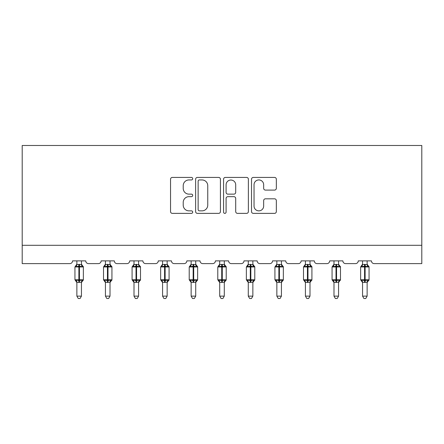 <?xml version="1.0" encoding="UTF-8"?>
<svg xmlns="http://www.w3.org/2000/svg" width="444" height="444" viewBox="0 0 444 444"><rect width="100%" height="100%" fill="white"/><g stroke="black" fill="none" stroke-linecap="round" stroke-linejoin="round"><path stroke-width="0.67" d="M192.702 178.682A1.26 1.26 0 0 0 191.442 177.422L172.344 177.422A1.798 1.798 0 0 0 170.546 179.221L170.546 211.577A1.798 1.798 0 0 0 172.344 213.375L191.442 213.375A1.26 1.26 0 0 0 192.702 212.115A1.26 1.26 0 0 0 191.442 210.861L188.972 210.861A5.75 5.75 0 0 1 183.217 205.106L183.217 202.409A5.75 5.75 0 0 1 188.972 196.659L191.442 196.659A1.26 1.26 0 0 0 192.702 195.399A1.26 1.26 0 0 0 191.442 194.139L188.972 194.139A5.75 5.75 0 0 1 183.217 188.389L183.217 185.692A5.75 5.75 0 0 1 188.972 179.942L191.442 179.942A1.26 1.26 0 0 0 192.702 178.682M274.536 190.099A1.798 1.798 0 0 0 276.334 188.3L276.334 179.221A1.798 1.798 0 0 0 274.536 177.422L253.324 177.422A1.798 1.798 0 0 0 251.526 179.221L251.526 211.577A1.798 1.798 0 0 0 253.324 213.375L274.536 213.375A1.798 1.798 0 0 0 276.334 211.577L276.334 200.61A1.798 1.798 0 0 0 274.536 198.818L265.457 198.818A1.798 1.798 0 0 0 263.658 200.61L263.658 206.049A4.806 4.806 0 0 1 258.852 210.861A4.806 4.806 0 0 1 254.04 206.049L254.04 184.748A4.806 4.806 0 0 1 258.852 179.942A4.806 4.806 0 0 1 263.658 184.748L263.658 188.3A1.798 1.798 0 0 0 265.457 190.099L274.536 190.099M421.8 245.304L421.8 145.493L22.2 145.493L22.2 263.619L69.813 263.619A2.747 2.747 0 0 0 72.561 260.872L85.748 260.872A2.747 2.747 0 0 0 88.495 263.619L98.385 263.619A2.747 2.747 0 0 0 101.132 260.872L114.319 260.872A2.747 2.747 0 0 0 117.066 263.619L126.951 263.619A2.747 2.747 0 0 0 129.698 260.872L142.885 260.872A2.747 2.747 0 0 0 145.632 263.619L155.522 263.619A2.747 2.747 0 0 0 158.269 260.872L171.456 260.872A2.747 2.747 0 0 0 174.203 263.619L184.094 263.619A2.747 2.747 0 0 0 186.841 260.872L200.022 260.872A2.747 2.747 0 0 0 202.769 263.619L212.659 263.619A2.747 2.747 0 0 0 215.407 260.872L228.593 260.872A2.747 2.747 0 0 0 231.341 263.619L241.231 263.619A2.747 2.747 0 0 0 243.978 260.872L257.159 260.872A2.747 2.747 0 0 0 259.907 263.619L269.797 263.619A2.747 2.747 0 0 0 272.544 260.872L285.731 260.872A2.747 2.747 0 0 0 288.478 263.619L298.368 263.619A2.747 2.747 0 0 0 301.115 260.872L314.302 260.872A2.747 2.747 0 0 0 317.049 263.619L326.934 263.619A2.747 2.747 0 0 0 329.681 260.872L342.868 260.872A2.747 2.747 0 0 0 345.615 263.619L355.505 263.619A2.747 2.747 0 0 0 358.253 260.872L371.439 260.872A2.747 2.747 0 0 0 374.187 263.619L421.8 263.619L421.8 245.304L22.2 245.304M220.429 179.221A1.798 1.798 0 0 0 218.631 177.422L197.419 177.422A1.798 1.798 0 0 0 195.621 179.221L195.621 211.577A1.798 1.798 0 0 0 197.419 213.375L218.631 213.375A1.798 1.798 0 0 0 220.429 211.577L220.429 179.221M225.369 177.422L246.581 177.422A1.798 1.798 0 0 1 248.379 179.221L248.379 211.577A1.798 1.798 0 0 1 246.581 213.375L237.507 213.375A1.798 1.798 0 0 1 235.709 211.577L235.709 198.457A1.798 1.798 0 0 0 233.91 196.659L227.889 196.659A1.798 1.798 0 0 0 226.09 198.457L226.09 212.115A1.26 1.26 0 0 1 224.831 213.375A1.26 1.26 0 0 1 223.571 212.115L223.571 179.221A1.798 1.798 0 0 1 225.369 177.422M199.395 179.942A1.26 1.26 0 0 0 198.135 181.196L198.135 209.601A1.26 1.26 0 0 0 199.395 210.861L202.003 210.861A5.75 5.75 0 0 0 207.753 205.106L207.753 185.692A5.75 5.75 0 0 0 202.003 179.942L199.395 179.942M235.709 184.837A4.806 4.806 0 0 0 230.897 180.031A4.806 4.806 0 0 0 226.09 184.837L226.09 192.346A1.798 1.798 0 0 0 227.889 194.139L233.91 194.139A1.798 1.798 0 0 0 235.709 192.346L235.709 184.837M76.868 296.126L81.446 296.126L80.07 298.507L78.238 298.507L76.868 296.126L76.868 282.24A2.015 1.92 180 0 0 75.807 280.547L76.202 279.959L78.882 280.602L78.882 279.781L79.432 279.781L79.432 266.134L82.107 266.783L82.767 266.1A0.916 0.916 0 0 1 83.367 266.961L74.942 266.961L74.942 279.781L78.882 279.781L78.882 266.134L76.202 266.783L75.807 266.189A2.015 1.92 0 0 0 76.868 264.502L81.446 264.596L81.446 260.872M81.446 296.126L81.446 282.145L78.882 282.412L78.882 280.602L79.432 280.602L79.432 279.781L83.367 279.781A0.916 0.916 0 0 1 82.767 280.641L81.446 282.528M81.446 282.24L81.446 282.24A2.015 1.92 180 0 1 82.501 280.547L82.107 279.959L79.432 280.602L79.432 282.412M78.882 282.412L76.868 282.223M76.868 260.872L76.868 264.513M76.202 266.783L76.468 266M82.107 266.783L81.446 264.596M81.446 282.145L82.107 279.959M76.862 282.145L76.202 279.959M105.433 296.126L110.012 296.126L108.641 298.507L106.81 298.507L105.433 296.126L105.433 282.24A2.015 1.92 180 0 0 104.379 280.547L104.773 279.959L107.448 280.602L107.448 279.781L107.997 279.781L107.997 266.134L110.678 266.783L111.333 266.1A0.916 0.916 0 0 1 111.938 266.961L103.513 266.961L103.513 279.781L107.448 279.781L107.448 266.134L104.773 266.783L104.379 266.189A2.015 1.92 0 0 0 105.433 264.502L110.012 264.596L110.012 260.872M110.012 296.126L110.012 282.145L107.448 282.412L107.448 280.602L107.997 280.602L107.997 279.781L111.938 279.781A0.916 0.916 0 0 1 111.333 280.641L110.012 282.528M110.012 282.24L110.012 282.24A2.015 1.92 180 0 1 111.072 280.547L110.678 279.959L107.997 280.602L107.997 282.412M107.448 282.412L105.433 282.223M105.433 260.872L105.433 264.513M104.773 266.783L105.039 266M110.678 266.783L110.012 264.596M110.012 282.145L110.678 279.959M105.433 282.145L104.773 279.959M134.005 296.126L138.584 296.126L137.207 298.507L135.376 298.507L134.005 296.126L134.005 282.24A2.015 1.92 180 0 0 132.945 280.547L133.339 279.959L136.019 280.602L136.019 279.781L136.569 279.781L136.569 266.134L139.244 266.783L139.904 266.1A0.916 0.916 0 0 1 140.504 266.961L132.079 266.961L132.079 279.781L136.019 279.781L136.019 266.134L133.339 266.783L132.945 266.189A2.015 1.92 0 0 0 134.005 264.502L138.584 264.596L138.584 260.872M138.584 296.126L138.584 282.145L136.019 282.412L136.019 280.602L136.569 280.602L136.569 279.781L140.504 279.781A0.916 0.916 0 0 1 139.904 280.641L138.584 282.528M138.584 282.24L138.584 282.24A2.015 1.92 180 0 1 139.638 280.547L139.244 279.959L136.569 280.602L136.569 282.412M136.019 282.412L134.005 282.223M134.005 260.872L134.005 264.513M133.339 266.783L133.611 266M139.244 266.783L138.584 264.596M138.584 282.145L139.244 279.959M134.005 282.145L133.339 279.959M162.571 296.126L167.149 296.126L165.779 298.507L163.947 298.507L162.571 296.126L162.571 282.24A2.015 1.92 180 0 0 161.516 280.547L161.91 279.959L164.585 280.602L164.585 279.781L165.135 279.781L165.135 266.134L167.815 266.783L168.476 266.1A0.916 0.916 0 0 1 169.075 266.961L160.65 266.961L160.65 279.781L164.585 279.781L164.585 266.134L161.91 266.783L161.516 266.189A2.015 1.92 0 0 0 162.571 264.502L167.155 264.596L167.149 260.872M167.149 296.126L167.155 282.145L164.585 282.412L164.585 280.602L165.135 280.602L165.135 279.781L169.075 279.781A0.916 0.916 0 0 1 168.476 280.641L167.149 282.528M167.149 282.24L167.149 282.24A2.015 1.92 180 0 1 168.209 280.547L167.815 279.959L165.135 280.602L165.135 282.412M164.585 282.412L162.571 282.223M162.571 260.872L162.571 264.513M161.91 266.783L162.177 266M167.815 266.783L167.155 264.596M167.155 282.145L167.815 279.959M162.571 282.145L161.91 279.959M191.142 296.126L195.721 296.126L194.344 298.507L192.518 298.507L191.142 296.126L191.142 282.24A2.015 1.92 180 0 0 190.082 280.547L190.476 279.959L193.157 280.602L193.157 279.781L193.706 279.781L193.706 266.134L196.387 266.783L197.042 266.1A0.916 0.916 0 0 1 197.641 266.961L189.216 266.961L189.216 279.781L193.157 279.781L193.157 266.134L190.476 266.783L190.082 266.189A2.015 1.92 0 0 0 191.142 264.502L195.721 264.596L195.721 260.872M195.721 296.126L195.721 282.145L193.157 282.412L193.157 280.602L193.706 280.602L193.706 279.781L197.641 279.781A0.916 0.916 0 0 1 197.042 280.641L195.721 282.528M195.721 282.24L195.721 282.24A2.015 1.92 180 0 1 196.781 280.547L196.387 279.959L193.706 280.602L193.706 282.412M193.157 282.412L191.142 282.223M191.142 260.872L191.142 264.513M190.476 266.783L190.748 266M196.387 266.783L195.721 264.596M195.721 282.145L196.387 279.959M191.142 282.145L190.476 279.959M219.713 296.126L224.287 296.126L222.916 298.507L221.084 298.507L219.713 296.126L219.713 282.24A2.015 1.92 180 0 0 218.653 280.547L219.047 279.959L221.728 280.602L221.728 279.781L222.272 279.781L222.272 266.134L224.953 266.783L225.613 266.1A0.916 0.916 0 0 1 226.212 266.961L217.788 266.961L217.788 279.781L221.728 279.781L221.728 266.134L219.047 266.783L218.653 266.189A2.015 1.92 0 0 0 219.713 264.502L224.292 264.596L224.287 260.872M224.287 296.126L224.292 282.145L221.728 282.412L221.728 280.602L222.272 280.602L222.272 279.781L226.212 279.781A0.916 0.916 0 0 1 225.613 280.641L224.287 282.528M224.287 282.24L224.287 282.24A2.015 1.92 180 0 1 225.347 280.547L224.953 279.959L222.272 280.602L222.272 282.412M221.728 282.412L219.713 282.223M219.713 260.872L219.713 264.513M219.047 266.783L219.314 266M224.953 266.783L224.292 264.596M224.292 282.145L224.953 279.959M219.708 282.145L219.047 279.959M248.279 296.126L252.858 296.126L251.482 298.507L249.656 298.507L248.279 296.126L248.279 282.24A2.015 1.92 180 0 0 247.219 280.547L247.613 279.959L250.294 280.602L250.294 279.781L250.843 279.781L250.843 266.134L253.524 266.783L254.179 266.1A0.916 0.916 0 0 1 254.784 266.961L246.359 266.961L246.359 279.781L250.294 279.781L250.294 266.134L247.613 266.783L247.219 266.189A2.015 1.92 0 0 0 248.279 264.502L252.858 264.596L252.858 260.872M252.858 296.126L252.858 282.145L250.294 282.412L250.294 280.602L250.843 280.602L250.843 279.781L254.784 279.781A0.916 0.916 0 0 1 254.179 280.641L252.858 282.528M252.858 282.24L252.858 282.24A2.015 1.92 180 0 1 253.918 280.547L253.524 279.959L250.843 280.602L250.843 282.412M250.294 282.412L248.279 282.223M248.279 260.872L248.279 264.513M247.613 266.783L247.885 266M253.524 266.783L252.858 264.596M252.858 282.145L253.524 279.959M248.279 282.145L247.613 279.959M276.851 296.126L281.429 296.126L280.053 298.507L278.222 298.507L276.851 296.126L276.851 282.24A2.015 1.92 180 0 0 275.791 280.547L276.185 279.959L278.865 280.602L278.865 279.781L279.415 279.781L279.415 266.134L282.09 266.783L282.75 266.1A0.916 0.916 0 0 1 283.35 266.961L274.925 266.961L274.925 279.781L278.865 279.781L278.865 266.134L276.185 266.783L275.791 266.189A2.015 1.92 0 0 0 276.851 264.502L281.429 264.596L281.429 260.872M281.429 296.126L281.429 282.145L278.865 282.412L278.865 280.602L279.415 280.602L279.415 279.781L283.35 279.781A0.916 0.916 0 0 1 282.75 280.641L281.429 282.528M281.429 282.24L281.429 282.24A2.015 1.92 180 0 1 282.484 280.547L282.09 279.959L279.415 280.602L279.415 282.412M278.865 282.412L276.851 282.223M276.851 260.872L276.851 264.513M276.185 266.783L276.451 266M282.09 266.783L281.429 264.596M281.429 282.145L282.09 279.959M276.845 282.145L276.185 279.959M305.416 296.126L309.995 296.126L308.624 298.507L306.793 298.507L305.416 296.126L305.416 282.24A2.015 1.92 180 0 0 304.362 280.547L304.756 279.959L307.431 280.602L307.431 279.781L307.981 279.781L307.981 266.134L310.661 266.783L311.316 266.1A0.916 0.916 0 0 1 311.921 266.961L303.496 266.961L303.496 279.781L307.431 279.781L307.431 266.134L304.756 266.783L304.362 266.189A2.015 1.92 0 0 0 305.416 264.502L309.995 264.596L309.995 260.872M309.995 296.126L309.995 282.145L307.431 282.412L307.431 280.602L307.981 280.602L307.981 279.781L311.921 279.781A0.916 0.916 0 0 1 311.316 280.641L309.995 282.528M309.995 282.24L309.995 282.24A2.015 1.92 180 0 1 311.055 280.547L310.661 279.959L307.981 280.602L307.981 282.412M307.431 282.412L305.416 282.223M305.416 260.872L305.416 264.513M304.756 266.783L305.022 266M310.661 266.783L309.995 264.596M309.995 282.145L310.661 279.959M305.416 282.145L304.756 279.959M333.988 296.126L338.567 296.126L337.19 298.507L335.359 298.507L333.988 296.126L333.988 282.24A2.015 1.92 180 0 0 332.928 280.547L333.322 279.959L336.003 280.602L336.003 279.781L336.552 279.781L336.552 266.134L339.227 266.783L339.888 266.1A0.916 0.916 0 0 1 340.487 266.961L332.062 266.961L332.062 279.781L336.003 279.781L336.003 266.134L333.322 266.783L332.928 266.189A2.015 1.92 0 0 0 333.988 264.502L338.567 264.596L338.567 260.872M338.567 296.126L338.567 282.145L336.003 282.412L336.003 280.602L336.552 280.602L336.552 279.781L340.487 279.781A0.916 0.916 0 0 1 339.888 280.641L338.567 282.528M338.567 282.24L338.567 282.24A2.015 1.92 180 0 1 339.621 280.547L339.227 279.959L336.552 280.602L336.552 282.412M336.003 282.412L333.988 282.223M333.988 260.872L333.988 264.513M333.322 266.783L333.594 266M339.227 266.783L338.567 264.596M338.567 282.145L339.227 279.959M333.988 282.145L333.322 279.959M362.554 296.126L367.133 296.126L365.762 298.507L363.93 298.507L362.554 296.126L362.554 282.24A2.015 1.92 180 0 0 361.499 280.547L361.893 279.959L364.568 280.602L364.568 279.781L365.118 279.781L365.118 266.134L367.799 266.783L368.459 266.1A0.916 0.916 0 0 1 369.058 266.961L360.633 266.961L360.633 279.781L364.568 279.781L364.568 266.134L361.893 266.783L361.499 266.189A2.015 1.92 0 0 0 362.554 264.502L367.138 264.596L367.133 260.872M367.133 296.126L367.138 282.145L364.568 282.412L364.568 280.602L365.118 280.602L365.118 279.781L369.058 279.781A0.916 0.916 0 0 1 368.459 280.641L367.133 282.528M367.133 282.24L367.133 282.24A2.015 1.92 180 0 1 368.193 280.547L367.799 279.959L365.118 280.602L365.118 282.412M364.568 282.412L362.554 282.223M362.554 260.872L362.554 264.513M361.893 266.783L362.16 266M367.799 266.783L367.138 264.596M367.138 282.145L367.799 279.959M362.554 282.145L361.893 279.959M79.432 264.324L79.432 266.134L78.882 266.134L78.882 264.324M82.501 266.189A2.015 1.92 0 0 1 81.446 264.502M107.997 264.324L107.997 266.134L107.448 266.134L107.448 264.324M111.072 266.189A2.015 1.92 0 0 1 110.012 264.502M136.569 264.324L136.569 266.134L136.019 266.134L136.019 264.324M139.638 266.189A2.015 1.92 0 0 1 138.584 264.502M165.135 264.324L165.135 266.134L164.585 266.134L164.585 264.324M168.209 266.189A2.015 1.92 0 0 1 167.149 264.502M193.706 264.324L193.706 266.134L193.157 266.134L193.157 264.324M196.781 266.189A2.015 1.92 0 0 1 195.721 264.502M222.272 264.324L222.272 266.134L221.728 266.134L221.728 264.324M225.347 266.189A2.015 1.92 0 0 1 224.287 264.502M250.843 264.324L250.843 266.134L250.294 266.134L250.294 264.324M253.918 266.189A2.015 1.92 0 0 1 252.858 264.502M279.415 264.324L279.415 266.134L278.865 266.134L278.865 264.324M282.484 266.189A2.015 1.92 0 0 1 281.429 264.502M307.981 264.324L307.981 266.134L307.431 266.134L307.431 264.324M311.055 266.189A2.015 1.92 0 0 1 309.995 264.502M336.552 264.324L336.552 266.134L336.003 266.134L336.003 264.324M339.621 266.189A2.015 1.92 0 0 1 338.567 264.502M365.118 264.324L365.118 266.134L364.568 266.134L364.568 264.324M368.193 266.189A2.015 1.92 0 0 1 367.133 264.502M83.367 279.781L83.367 266.961M76.868 282.528L74.942 279.781M76.868 264.208L74.942 266.961M82.767 266.1L81.446 264.208M111.938 279.781L111.938 266.961M105.433 282.528L103.513 279.781M105.433 264.208L103.513 266.961M111.333 266.1L110.012 264.208M140.504 279.781L140.504 266.961M134.005 282.528L132.079 279.781M134.005 264.208L132.079 266.961M139.904 266.1L138.584 264.208M169.075 279.781L169.075 266.961M162.571 282.528L160.65 279.781M162.571 264.208L160.65 266.961M168.476 266.1L167.149 264.208M197.641 279.781L197.641 266.961M191.142 282.528L189.216 279.781M191.142 264.208L189.216 266.961M197.042 266.1L195.721 264.208M226.212 279.781L226.212 266.961M219.713 282.528L217.788 279.781M219.713 264.208L217.788 266.961M225.613 266.1L224.287 264.208M254.784 279.781L254.784 266.961M248.279 282.528L246.359 279.781M248.279 264.208L246.359 266.961M254.179 266.1L252.858 264.208M283.35 279.781L283.35 266.961M276.851 282.528L274.925 279.781M276.851 264.208L274.925 266.961M282.75 266.1L281.429 264.208M311.921 279.781L311.921 266.961M305.416 282.528L303.496 279.781M305.416 264.208L303.496 266.961M311.316 266.1L309.995 264.208M340.487 279.781L340.487 266.961M333.988 282.528L332.062 279.781M333.988 264.208L332.062 266.961M339.888 266.1L338.567 264.208M369.058 279.781L369.058 266.961M362.554 282.528L360.633 279.781M362.554 264.208L360.633 266.961M368.459 266.1L367.133 264.208"/></g></svg>
